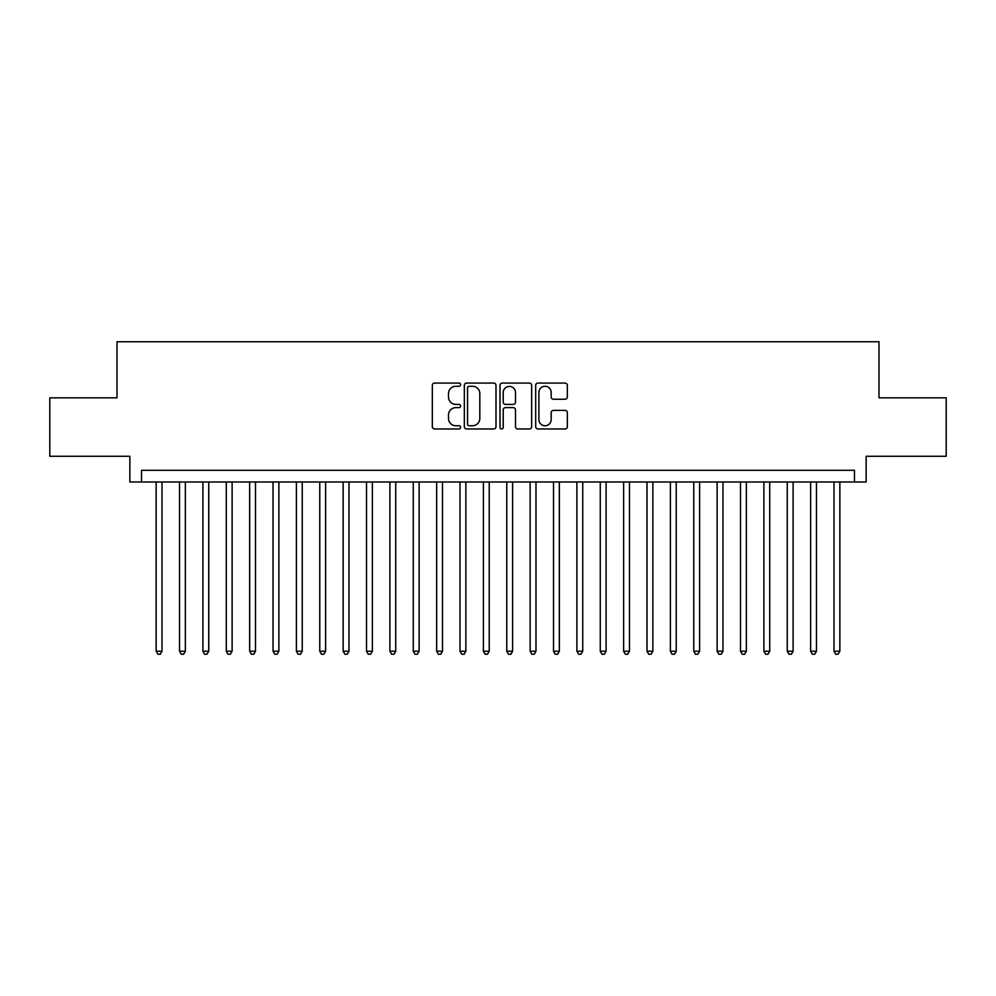 <?xml version="1.0" encoding="UTF-8"?>
<svg xmlns="http://www.w3.org/2000/svg" width="996" height="996" viewBox="0 0 996 996"><rect width="100%" height="100%" fill="white"/><g stroke="black" fill="none" stroke-linecap="round" stroke-linejoin="round"><path stroke-width="1.49" d="M460.6 384.68A1.606 1.606 0 0 0 458.994 383.074L434.617 383.074A2.291 2.291 0 0 0 432.326 385.377L432.326 426.674A2.291 2.291 0 0 0 434.617 428.965L458.994 428.965A1.606 1.606 0 0 0 460.6 427.359A1.606 1.606 0 0 0 458.994 425.753L455.844 425.753A7.346 7.346 0 0 1 448.499 418.407L448.499 414.971A7.346 7.346 0 0 1 455.844 407.625L458.994 407.625A1.606 1.606 0 0 0 460.6 406.019A1.606 1.606 0 0 0 458.994 404.413L455.844 404.413A7.346 7.346 0 0 1 448.499 397.08L448.499 393.632A7.346 7.346 0 0 1 455.844 386.286L458.994 386.286A1.606 1.606 0 0 0 460.6 384.68M565.056 399.259A2.291 2.291 0 0 0 567.346 396.956L567.346 385.377A2.291 2.291 0 0 0 565.056 383.074L537.977 383.074A2.291 2.291 0 0 0 535.686 385.377L535.686 426.674A2.291 2.291 0 0 0 537.977 428.965L565.056 428.965A2.291 2.291 0 0 0 567.346 426.674L567.346 412.68A2.291 2.291 0 0 0 565.056 410.377L553.465 410.377A2.291 2.291 0 0 0 551.174 412.68L551.174 419.615A6.138 6.138 0 0 1 545.036 425.753A6.138 6.138 0 0 1 538.898 419.615L538.898 392.424A6.138 6.138 0 0 1 545.036 386.286A6.138 6.138 0 0 1 551.174 392.424L551.174 396.956A2.291 2.291 0 0 0 553.465 399.259L565.056 399.259M854.456 481.989L866.147 481.989L866.147 456.28L946.2 456.28L946.2 397.84L878.995 397.84L878.995 341.74L117.005 341.74L117.005 397.84L49.8 397.84L49.8 456.28L129.853 456.28L129.853 481.989L854.456 481.989L854.456 470.299L141.544 470.299L141.544 481.989M495.996 385.377A2.291 2.291 0 0 0 493.692 383.074L466.626 383.074A2.291 2.291 0 0 0 464.335 385.377L464.335 426.674A2.291 2.291 0 0 0 466.626 428.965L493.692 428.965A2.291 2.291 0 0 0 495.996 426.674L495.996 385.377M502.308 383.074L529.374 383.074A2.291 2.291 0 0 1 531.665 385.377L531.665 426.674A2.291 2.291 0 0 1 529.374 428.965L517.783 428.965A2.291 2.291 0 0 1 515.492 426.674L515.492 409.929A2.291 2.291 0 0 0 513.201 407.625L505.52 407.625A2.291 2.291 0 0 0 503.217 409.929L503.217 427.359A1.606 1.606 0 0 1 501.611 428.965A1.606 1.606 0 0 1 500.004 427.359L500.004 385.377A2.291 2.291 0 0 1 502.308 383.074M469.153 386.286A1.606 1.606 0 0 0 467.547 387.892L467.547 424.147A1.606 1.606 0 0 0 469.153 425.753L472.478 425.753A7.346 7.346 0 0 0 479.823 418.407L479.823 393.632A7.346 7.346 0 0 0 472.478 386.286L469.153 386.286M515.492 392.549A6.138 6.138 0 0 0 509.354 386.411A6.138 6.138 0 0 0 503.217 392.549L503.217 402.123A2.291 2.291 0 0 0 505.52 404.413L513.201 404.413A2.291 2.291 0 0 0 515.492 402.123L515.492 392.549M156.148 481.989L156.148 651.222L161.999 651.222L161.999 481.989M161.999 651.222L160.244 654.26L157.903 654.26L156.148 651.222M179.529 481.989L179.529 651.222L185.368 651.222L185.368 481.989M185.368 651.222L183.613 654.26L181.284 654.26L179.529 651.222M202.898 481.989L202.898 651.222L208.749 651.222L208.749 481.989M208.749 651.222L206.994 654.26L204.653 654.26L202.898 651.222M226.279 481.989L226.279 651.222L232.118 651.222L232.118 481.989M232.118 651.222L230.362 654.26L228.034 654.26L226.279 651.222M249.647 481.989L249.647 651.222L255.499 651.222L255.499 481.989M255.499 651.222L253.743 654.26L251.403 654.26L249.647 651.222M273.029 481.989L273.029 651.222L278.868 651.222L278.868 481.989M278.868 651.222L277.112 654.26L274.772 654.26L273.029 651.222M296.397 481.989L296.397 651.222L302.236 651.222L302.236 481.989M302.236 651.222L300.493 654.26L298.153 654.26L296.397 651.222M319.766 481.989L319.766 651.222L325.617 651.222L325.617 481.989M325.617 651.222L323.862 654.26L321.521 654.26L319.766 651.222M343.147 481.989L343.147 651.222L348.986 651.222L348.986 481.989M348.986 651.222L347.231 654.26L344.902 654.26L343.147 651.222M366.516 481.989L366.516 651.222L372.367 651.222L372.367 481.989M372.367 651.222L370.612 654.26L368.271 654.26L366.516 651.222M389.897 481.989L389.897 651.222L395.736 651.222L395.736 481.989M395.736 651.222L393.98 654.26L391.652 654.26L389.897 651.222M413.265 481.989L413.265 651.222L419.117 651.222L419.117 481.989M419.117 651.222L417.361 654.26L415.021 654.26L413.265 651.222M436.646 481.989L436.646 651.222L442.485 651.222L442.485 481.989M442.485 651.222L440.73 654.26L438.402 654.26L436.646 651.222M460.015 481.989L460.015 651.222L465.867 651.222L465.867 481.989M465.867 651.222L464.111 654.26L461.771 654.26L460.015 651.222M483.396 481.989L483.396 651.222L489.235 651.222L489.235 481.989M489.235 651.222L487.48 654.26L485.139 654.26L483.396 651.222M506.765 481.989L506.765 651.222L512.604 651.222L512.604 481.989M512.604 651.222L510.861 654.26L508.52 654.26L506.765 651.222M530.133 481.989L530.133 651.222L535.985 651.222L535.985 481.989M535.985 651.222L534.23 654.26L531.889 654.26L530.133 651.222M553.515 481.989L553.515 651.222L559.354 651.222L559.354 481.989M559.354 651.222L557.598 654.26L555.27 654.26L553.515 651.222M576.883 481.989L576.883 651.222L582.735 651.222L582.735 481.989M582.735 651.222L580.979 654.26L578.639 654.26L576.883 651.222M600.264 481.989L600.264 651.222L606.103 651.222L606.103 481.989M606.103 651.222L604.348 654.26L602.02 654.26L600.264 651.222M623.633 481.989L623.633 651.222L629.484 651.222L629.484 481.989M629.484 651.222L627.729 654.26L625.388 654.26L623.633 651.222M647.014 481.989L647.014 651.222L652.853 651.222L652.853 481.989M652.853 651.222L651.098 654.26L648.77 654.26L647.014 651.222M670.383 481.989L670.383 651.222L676.234 651.222L676.234 481.989M676.234 651.222L674.479 654.26L672.138 654.26L670.383 651.222M693.764 481.989L693.764 651.222L699.603 651.222L699.603 481.989M699.603 651.222L697.847 654.26L695.507 654.26L693.764 651.222M717.132 481.989L717.132 651.222L722.972 651.222L722.972 481.989M722.972 651.222L721.229 654.26L718.888 654.26L717.132 651.222M740.501 481.989L740.501 651.222L746.353 651.222L746.353 481.989M746.353 651.222L744.597 654.26L742.257 654.26L740.501 651.222M763.882 481.989L763.882 651.222L769.721 651.222L769.721 481.989M769.721 651.222L767.966 654.26L765.638 654.26L763.882 651.222M787.251 481.989L787.251 651.222L793.102 651.222L793.102 481.989M793.102 651.222L791.347 654.26L789.006 654.26L787.251 651.222M810.632 481.989L810.632 651.222L816.471 651.222L816.471 481.989M816.471 651.222L814.716 654.26L812.387 654.26L810.632 651.222M834.001 481.989L834.001 651.222L839.852 651.222L839.852 481.989M839.852 651.222L838.097 654.26L835.756 654.26L834.001 651.222"/></g></svg>
